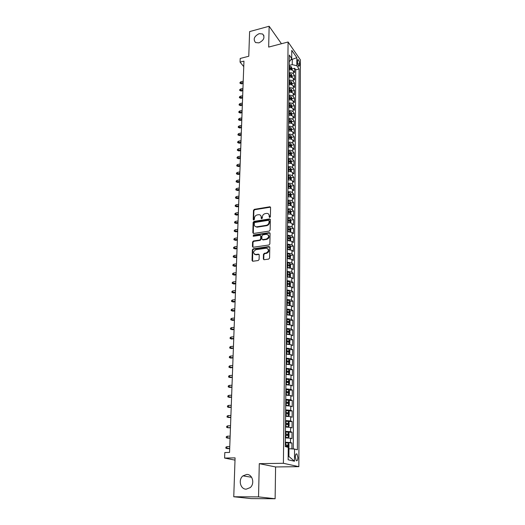 <?xml version="1.0" encoding="UTF-8"?>
<svg xmlns="http://www.w3.org/2000/svg" width="525" height="525" viewBox="0 0 525 525"><rect width="100%" height="100%" fill="white"/><g stroke="black" fill="none" stroke-linecap="round" stroke-linejoin="round"><path stroke-width="0.79" d="M269.771 217.455L270.388 216.746L270.572 207.506L269.902 206.771L254.349 209.344L253.477 210.348L253.214 219.509L253.792 220.021L254.402 219.319L254.435 218.124C254.645 216.425 255.583 215.348 257.237 214.915L258.983 214.673C260.38 214.797 261.115 215.585 261.188 217.035L261.155 218.236L261.745 218.748L262.362 218.039L262.388 216.845C262.592 215.132 263.53 214.056 265.204 213.616L266.976 213.367C268.38 213.498 269.122 214.292 269.2 215.742L269.174 216.943L269.771 217.455M246.691 474.449L242.97 475.867C237.982 479.607 240.378 489.464 246.271 489.156L250.208 487.594C255.065 483.656 252.433 474.062 246.691 474.449M259.186 33.653C254.139 36.278 252.938 39.25 255.57 42.564L258.923 42.873C263.937 40.307 265.178 37.354 262.651 34.007L259.186 33.653M297.898 457.616L296.966 453.994C296.021 453.436 295.477 454.433 295.319 456.986L296.238 460.622C297.196 461.18 297.747 460.176 297.898 457.616M263.353 258.91L264.213 259.704L268.682 259.101L269.581 258.064L269.791 247.347L268.964 246.56L253.234 248.817L252.341 249.834L252.039 260.459L252.879 261.247L258.202 260.525L259.101 259.494L259.212 254.914L258.379 254.133L255.688 254.507C252.787 253.293 252.847 251.685 255.859 249.69L266.287 248.207C269.194 249.454 269.128 251.075 266.096 253.057L264.357 253.299L263.458 254.323L263.353 258.91L263.885 259.685M259.101 254.474L258.366 254.133L258.779 254.454L256.147 254.822L255.727 254.5M281.446 43.739L269.141 26.25L249.611 31.592L248.771 56.247L240.201 58.472L240.063 62.114L243.954 61.117L229.55 452.432L224.812 452.537L224.595 458.062L235.01 460.13M258.536 496.886L275.12 498.75L275.592 466.955L259.284 463.654L258.536 496.886L233.756 496.762L235.082 457.866L224.595 458.062M259.284 463.654L283.402 463.293L288.087 42L300.405 59.903L298.856 466.659L283.402 463.293M269.141 26.25L268.669 47.079L288.087 42M269.24 231.092L270.132 230.068L270.336 219.66L269.614 218.912L254.008 221.393L253.129 222.397L252.833 232.713L253.582 233.474L269.24 231.092M270.067 233.402L269.857 243.961L268.964 244.991L253.234 247.255L252.44 246.481L252.564 241.992L253.45 240.975L259.757 240.043L260.649 239.026L260.722 236.047L259.954 235.285L253.273 236.283L253.365 235.043L269.207 232.641L270.067 233.402M275.12 498.75L251.206 498.606L233.756 496.762M291.913 448.888L291.959 443.002L285.311 442.831M285.318 442.214L290.469 442.582L290.502 438.224L291.992 438.664L292.038 432.187L288.297 432.311M285.429 431.327L290.555 431.721L290.588 427.409L292.064 427.895L292.11 421.483L288.435 421.627M285.541 420.551L290.64 420.971L290.673 416.706L292.143 417.237L292.189 410.891L288.573 411.055M285.652 409.887L290.725 410.34L290.758 406.114L292.215 406.685L292.261 400.404L288.704 400.588M285.764 399.335L290.804 399.814L290.837 395.633L292.294 396.244L292.333 390.029L288.829 390.233M285.869 388.887L290.889 389.392L290.922 385.252L292.366 385.908L292.412 379.752L288.953 379.975M285.974 378.551L290.968 379.076L291.001 374.981L292.438 375.677L292.484 369.587L289.078 369.823M286.079 368.314L291.047 368.865L291.08 364.809L292.51 365.544L292.556 359.513L289.196 359.769M286.184 358.181L291.132 358.759L291.158 354.742L292.582 355.517L292.622 349.545L289.314 349.814M286.289 348.154L291.204 348.751L291.237 344.774L292.655 345.581L292.694 339.675L289.426 339.957M286.394 338.218L291.283 338.842L291.316 334.904L292.72 335.751L292.766 329.897L289.544 330.199M286.493 328.387L291.362 329.031L291.395 325.132L292.793 326.018L292.832 320.224L289.656 320.532M286.598 318.649L291.441 319.318L291.467 315.459L292.865 316.378L292.904 310.636L289.761 310.964M286.696 309.008L291.513 309.697L291.546 305.878L292.93 306.83L292.97 301.147L289.866 301.481M286.794 299.46L291.592 300.169L291.618 296.389L292.996 297.373L293.035 291.743L289.971 292.097M286.893 290.01L291.664 290.738L291.69 286.991L293.062 288.008L293.101 282.437L290.076 282.798M286.985 280.645L291.736 281.393L291.762 277.686L293.127 278.736L293.167 273.217L290.174 273.591M287.083 271.373L291.808 272.14L291.834 268.465L293.193 269.548L293.232 264.082L290.279 264.469M287.175 262.192L291.88 262.979L291.907 259.337L293.258 260.452L293.298 255.032L290.377 255.432M287.273 253.089L291.952 253.897L291.979 250.294L293.324 251.442L293.363 246.074L290.469 246.481M287.365 244.079L292.025 244.906L292.051 241.336L293.39 242.511L293.429 237.195L290.568 237.615M287.424 238.074L287.976 237.996M287.457 235.154L292.09 236.001L292.123 232.457L293.449 233.664L293.488 228.401L290.66 228.828M287.516 229.307L288.31 229.189M287.549 226.314C289.642 226.157 291.178 226.446 292.162 227.174L292.189 223.67L293.514 224.903L293.554 219.686L290.752 220.126M287.608 220.618L288.566 220.467M287.634 217.553C289.721 217.396 291.25 217.685 292.228 218.433L292.254 214.961L293.573 216.221L293.613 211.057L290.843 211.503M287.693 212.015L288.75 211.844M287.726 208.878C289.8 208.714 291.322 209.009 292.3 209.77L292.327 206.332L293.639 207.624L293.672 202.499L290.929 202.958M287.785 203.483L288.894 203.3M287.818 200.281C289.879 200.11 291.395 200.412 292.366 201.193L292.392 197.781L293.698 199.1L293.738 194.027L291.021 194.493M287.871 195.031L289.026 194.834M287.903 191.763C289.957 191.586 291.467 191.894 292.432 192.688L292.458 189.308L293.757 190.654L293.797 185.627L291.106 186.099M288.232 186.611L289.15 186.447M287.989 183.317C290.036 183.14 291.539 183.455 292.497 184.268L292.523 180.915L293.816 182.287L293.856 177.306L291.191 177.791M288.684 178.244L289.255 178.139M288.074 174.956C290.115 174.773 291.611 175.094 292.563 175.921L292.589 172.6L293.875 173.998L293.915 169.057L291.277 169.549M288.159 166.668C290.187 166.477 291.677 166.806 292.628 167.646L292.655 164.358L293.934 165.782L293.974 160.886L291.362 161.385M288.245 158.458C290.266 158.261 291.749 158.596 292.694 159.449L292.72 156.188L293.993 157.638L294.026 152.788L291.441 153.293L290.752 151.699L288.323 150.997M288.33 150.321C290.338 150.117 291.815 150.458 292.76 151.325L292.779 148.096L294.053 149.566L294.085 144.762L291.519 145.274L290.824 143.647L288.409 142.931M288.415 142.255C290.41 142.052 291.88 142.393 292.819 143.273L292.845 140.077L294.112 141.566L294.144 136.802L291.585 137.327M288.494 134.262C290.489 134.052 291.946 134.4 292.884 135.292L292.911 132.123L294.164 133.639L294.197 128.92L291.651 129.452M288.579 126.335C290.561 126.125 292.018 126.479 292.943 127.385L292.97 124.241L294.223 125.783L294.256 121.104L291.723 121.643M288.658 118.486C290.633 118.269 292.084 118.624 293.009 119.549L293.029 116.432L294.276 117.994L294.308 113.354L291.788 113.905M288.737 110.703C290.706 110.486 292.149 110.841 293.068 111.779L293.094 108.688L294.335 110.276L294.368 105.676L291.854 106.234M288.816 102.985C290.771 102.762 292.208 103.13 293.127 104.075L293.153 101.017L294.387 102.618L294.42 98.057L291.92 98.628M288.894 95.34C290.843 95.11 292.274 95.478 293.186 96.443L293.213 93.404L294.44 95.032L294.473 90.51L291.979 91.088M288.973 87.76C290.916 87.531 292.34 87.898 293.245 88.876L293.272 85.864L294.492 87.511L294.525 83.029L292.044 83.613M289.052 80.246C290.981 80.01 292.399 80.384 293.304 81.368L293.331 78.389L294.545 80.056L294.577 75.607L293.363 73.933C292.464 72.936 291.053 72.555 289.131 72.791M292.11 76.204L294.577 75.607M297.524 60.775L297.517 62.383C297.636 64.306 298.082 65.658 298.856 66.452L299.539 65.277L299.545 63.683C299.427 61.76 298.981 60.408 298.2 59.614L297.524 60.775M288.173 456.291L288.901 456.461L288.967 448.711L294.551 449.052L297.373 449.807L299.099 68.978L296.802 65.723L292.248 64.641L289.209 65.395M294.551 449.052L294.479 461.232L288.146 459.775L288.251 447.372L285.278 446.578L289.314 55.086L291.71 58.492L291.782 50.354L296.848 57.671L296.802 65.723M293.278 448.973L295.733 69.799L294.63 68.257L294.604 72.66L293.39 70.973C292.491 69.969 291.08 69.589 289.163 69.832M293.304 81.368L294.525 83.029M293.245 88.876L294.473 90.51M293.186 96.443L294.42 98.057M293.127 104.075L294.368 105.676M293.068 111.779L294.308 113.354M293.009 119.549L294.256 121.104M292.943 127.385L294.197 128.92M292.884 135.292L294.144 136.802M292.819 143.273L294.085 144.762M292.76 151.325L294.026 152.788M292.694 159.449L293.974 160.886M292.628 167.646L293.915 169.057M292.563 175.921L293.856 177.306M292.497 184.268L293.797 185.627M292.432 192.688L293.738 194.027M292.366 201.193L293.672 202.499M292.3 209.77L293.613 211.057M292.228 218.433L293.554 219.686M292.162 227.174L293.488 228.401M292.09 236.001L293.429 237.195M292.025 244.906L293.363 246.074M291.952 253.897L293.298 255.032M291.88 262.979L293.232 264.082M291.808 272.14L293.167 273.217M291.736 281.393L293.101 282.437M291.664 290.738L293.035 291.743M291.592 300.169L292.97 301.147M291.513 309.697L292.904 310.636M291.441 319.318L292.832 320.224M291.362 329.031L292.766 329.897M291.283 338.842L292.694 339.675M291.204 348.751L292.622 349.545M291.132 358.759L292.556 359.513M291.047 368.865L292.484 369.587M290.968 379.076L292.412 379.752M290.889 389.392L292.333 390.029M290.804 399.814L292.261 400.404M290.725 410.34L292.189 410.891M290.64 420.971L292.11 421.483M290.555 431.721L292.038 432.187M290.469 442.582L291.959 443.002M288.967 448.711L288.245 448.724M292.248 64.641L292.294 59.502L291.644 58.583M290.745 59.889L296.848 57.671M289.249 61.372L289.82 61.228L291.71 58.492M275.592 466.955L298.856 466.659M240.063 62.114L243.751 66.629M292.169 68.854L294.63 68.257M295.733 69.799L299.099 68.978M293.331 78.389C292.425 77.398 291.014 77.017 289.085 77.254M293.272 85.864C292.366 84.886 290.942 84.512 289.006 84.748M293.213 93.404C292.3 92.439 290.87 92.072 288.927 92.302M293.153 101.017C292.235 100.058 290.804 99.697 288.848 99.921M293.094 108.688C292.169 107.75 290.732 107.389 288.77 107.605M293.029 116.432C292.11 115.5 290.66 115.146 288.691 115.362M292.97 124.241C292.044 123.329 290.588 122.975 288.612 123.191M292.911 132.123C291.979 131.224 290.515 130.876 288.527 131.086M292.845 140.077C291.907 139.184 290.443 138.843 288.448 139.046M292.779 148.096C291.841 147.223 290.371 146.882 288.363 147.085M292.72 156.188C291.775 155.328 290.292 155 288.277 155.19M292.655 164.358C291.703 163.511 290.22 163.183 288.199 163.373M292.589 172.6C291.637 171.767 290.141 171.445 288.113 171.636M292.523 180.915C291.565 180.101 290.069 179.786 288.022 179.963M292.458 189.308C291.493 188.508 289.99 188.199 287.936 188.377M292.392 197.781C291.428 196.993 289.912 196.691 287.851 196.862M292.327 206.332C291.355 205.564 289.833 205.262 287.759 205.426M292.254 214.961C291.283 214.207 289.754 213.911 287.674 214.075M292.189 223.67C291.204 222.935 289.669 222.639 287.582 222.797M292.123 232.457L287.49 231.61M292.051 241.336L287.398 240.502M291.979 250.294L287.306 249.48M291.907 259.337L287.214 258.543M291.834 268.465L287.123 267.691M291.762 277.686L287.024 276.924M291.69 286.991L286.926 286.25M291.618 296.389L286.834 295.673M291.546 305.878L286.735 305.183M291.467 315.459L286.637 314.783M291.395 325.132L286.532 324.483M291.316 334.904L286.591 334.267M291.237 344.774L286.328 344.17M291.158 354.742L286.23 354.158M291.08 364.809L286.125 364.252M291.001 374.981L286.02 374.443M290.922 385.252L285.915 384.74M290.837 395.633L285.803 395.148M290.758 406.114L285.698 405.654M290.673 416.706L285.587 416.273M290.588 427.409L285.475 427.002M290.502 438.224L285.364 437.843M294.479 461.232L288.901 456.461M269.594 217.462L269.601 216.097L268.649 214.121M260.623 215.394L261.588 217.389L261.581 218.748M270.506 207.172L254.756 209.705L253.883 210.702L253.641 220.027M270.263 219.306L254.415 221.74L253.542 222.744L253.332 233.441M269.102 220.822L268.505 220.303L254.907 222.462L254.297 223.164L254.257 224.431C254.336 225.947 255.111 226.741 256.587 226.826L266.234 225.343C267.927 224.91 268.872 223.827 269.076 222.095L269.102 220.822L269.496 221.169L269.076 220.651M255.275 226.478L256.994 227.168L257.329 227.135L256.922 226.793M269.496 221.169L269.469 222.442C269.266 224.175 268.321 225.258 266.641 225.684L257.329 227.135M260.63 235.646L261.128 236.381L261.056 239.354L260.17 240.371L253.87 241.303L252.984 242.32L252.958 247.236M269.981 233.008L253.778 235.377L253.188 236.283M266.352 239.065C269.325 237.175 269.43 235.581 266.667 234.275L262.822 234.846L261.936 235.863L261.863 238.842L262.651 239.61L266.352 239.065L266.759 239.4C269.213 238.271 269.712 236.775 268.242 234.898M262.362 239.584L262.71 239.603M266.759 239.4L263.117 239.938M267.953 248.791C269.489 250.694 269.01 252.223 266.503 253.372L264.771 253.614L263.872 254.645L263.767 259.225M254.461 254.284L256.147 254.822M269.692 246.921L253.647 249.139L252.761 250.156L252.577 261.227M292.162 70.094L291.513 66.898L289.196 66.091M289.177 68.375L291.25 68.913L291.152 67.968L289.183 67.489M289.177 68.152L291.152 67.968M241.454 83.869L239.964 83.212L239.991 82.497L240.831 81.795L240.785 83.088L241.454 83.869L243.127 83.462M239.964 83.212L243.167 82.504M240.831 81.795L243.213 81.211M292.097 77.523L291.447 74.274L289.124 73.48M289.419 77.208L289.085 77.195M289.098 75.777L291.178 76.309L291.08 75.364L289.111 74.885M289.104 75.541L291.08 75.364M241.178 91.074L239.682 90.418L239.715 89.696L240.555 89.001L240.509 90.3L241.178 91.074L242.865 90.674M239.682 90.418L242.898 89.729M240.555 89.001L242.944 88.423M292.031 85.011L292.051 83.377L291.382 81.716L289.045 80.929M289.4 84.689L289.006 84.676M289.019 83.252L291.106 83.77L291.014 82.819L289.032 82.353M289.026 82.996L291.014 82.819M240.909 98.346L239.407 97.689L239.433 96.961L240.279 96.265L240.233 97.578L240.909 98.346L242.596 97.945M239.407 97.689L242.629 97.013M240.279 96.265L242.681 95.694M291.972 92.557L291.985 90.877L291.309 89.224L288.967 88.443M289.38 92.243L288.927 92.223M288.947 90.786L291.034 91.297L290.942 90.346L288.953 89.88M288.947 90.517L290.942 90.346M240.627 105.669L239.118 105.02L239.151 104.285L240.004 103.589L239.951 104.915L240.627 105.669L242.327 105.282M239.118 105.02L242.36 104.357M240.004 103.589L242.412 103.031M291.907 100.177L291.92 98.444L291.244 96.797L288.888 96.022M289.36 99.862L288.848 99.835M288.868 98.385L290.962 98.89L290.876 97.932L288.875 97.473M288.868 98.096L290.876 97.932M240.352 113.059L238.836 112.409L238.862 111.668L239.722 110.978L239.669 112.317L240.352 113.059L242.051 112.678M238.836 112.409L242.091 111.766M239.722 110.978L242.137 110.427M291.841 107.868L291.854 106.076L291.178 104.436L288.809 103.668M289.341 107.546L288.77 107.52M288.789 106.057L290.889 106.555L290.804 105.584L288.796 105.131M288.789 105.748L290.804 105.584M240.069 120.514L238.547 119.864L238.58 119.116L239.433 118.427L239.38 119.779L240.069 120.514L241.782 120.133M238.547 119.864L241.815 119.234M239.433 118.427L241.861 117.889M291.769 115.618L291.788 113.774L291.106 112.14L288.73 111.385M289.321 115.297L288.691 115.264M288.704 113.787L290.811 114.279L290.732 113.308L288.717 112.855M288.711 113.466L290.732 113.308M239.787 128.028L238.258 127.378L238.284 126.623L239.151 125.941L239.098 127.299L239.787 128.028L241.5 127.654M238.258 127.378L241.533 126.768M239.151 125.941L241.585 125.409M291.703 123.441L291.723 121.544L291.04 119.91L288.652 119.168M289.301 123.119L288.612 123.086M288.625 121.59L290.738 122.076L290.66 121.098L288.638 120.652M288.632 121.255L290.66 121.098M239.498 135.607L237.963 134.958L237.996 134.197L238.862 133.521L238.809 134.892L239.498 135.607L241.224 135.24M237.963 134.958L241.257 134.367M238.862 133.521L241.31 132.996M291.637 131.335L291.651 129.38L290.968 127.752L288.573 127.017M289.282 131.014L288.527 130.968M288.547 129.465L290.66 129.944L290.588 128.953L288.553 128.52M288.547 129.111L290.588 128.953M239.21 143.253L237.668 142.61L237.7 141.842L238.567 141.166L238.514 142.544L239.21 143.253L240.942 142.892M237.668 142.61L240.975 142.032M238.567 141.166L241.027 140.648M291.572 139.296L291.585 137.287L290.896 135.667L288.488 134.938M289.268 138.974L288.448 138.928M288.461 137.412L290.581 137.878L290.515 136.887L288.474 136.454M288.468 137.038L290.515 136.887M238.921 150.964L237.372 150.321L237.398 149.546L238.271 148.87L238.219 150.268L238.921 150.964L240.66 150.609M237.372 150.321L240.693 149.763M238.271 148.87L240.739 148.365M289.249 147.013L288.363 146.954M291.5 147.328L291.519 145.261M288.382 145.425L290.509 145.884L290.443 144.887L288.389 144.46M288.382 145.031L290.443 144.887M238.626 158.74L237.07 158.097L237.103 157.316L237.976 156.647L237.923 158.051L238.626 158.74L240.371 158.393M237.07 158.097L240.404 157.559M237.976 156.647L240.457 156.155M289.236 155.124L288.284 155.059M291.428 155.433L291.447 153.307M288.297 153.51L290.43 153.963L290.371 152.959L288.31 152.539M288.304 153.103L290.371 152.959M238.33 166.583L236.768 165.946L236.795 165.158L237.674 164.489L237.622 165.907L238.33 166.583L240.082 166.241M236.768 165.946L240.115 165.428M237.674 164.489L240.168 164.003M291.362 163.616L291.382 161.431L290.679 159.823L288.238 159.134M289.223 163.308L288.199 163.229M288.212 161.674L290.351 162.113L290.299 161.103L288.225 160.689M288.218 161.241L290.299 161.103M238.035 174.497L236.46 173.86L236.493 173.066L237.372 172.403L237.32 173.834L238.035 174.497L239.794 174.162M236.46 173.86L239.82 173.362M237.372 172.403L239.873 171.924M291.29 171.872L291.309 169.621L290.607 168.026L288.153 167.344M289.209 171.563L288.113 171.478M288.127 169.903L290.266 170.336L290.22 169.326L288.14 168.912M288.133 169.457L290.22 169.326M237.733 182.477L236.152 181.84L236.184 181.04L237.07 180.383L237.018 181.827L237.733 182.477L239.498 182.149M236.152 181.84L239.525 181.361M237.07 180.383L239.577 179.918M291.217 180.2L291.237 177.89L290.535 176.302L288.067 175.632M289.196 179.898L288.028 179.799M288.041 178.218L290.187 178.638L290.148 177.614L288.054 177.214M288.048 177.752L290.148 177.614M237.425 190.529L235.843 189.893L235.876 189.085L236.762 188.436L236.709 189.893L237.425 190.529L239.203 190.207M235.843 189.893L239.229 189.433M236.762 188.436L239.282 187.976M291.145 188.606L291.165 186.237L290.456 184.656L287.982 183.993M289.183 188.311L287.943 188.206M287.956 186.598L290.108 187.018L290.069 185.988L287.969 185.588M287.963 186.113L290.069 185.988M237.123 198.653L235.528 198.023L235.561 197.203L236.453 196.553L236.394 198.023L237.123 198.653L238.901 198.338M235.528 198.023L238.927 197.584M236.453 196.553L238.987 196.107M291.073 197.092L291.093 194.657L290.384 193.082L287.897 192.432M289.17 196.803L287.851 196.678M287.871 195.064L290.023 195.471L289.99 194.434L287.877 194.047M287.877 194.558L289.99 194.434M236.808 206.843L235.213 206.22L235.246 205.393L236.138 204.75L236.086 206.233L236.808 206.843L238.599 206.542M235.213 206.22L238.626 205.8M236.138 204.75L238.685 204.317M291.001 205.656L291.021 203.155L290.305 201.587L287.812 200.95M289.163 205.373L287.766 205.236M287.779 203.608L289.938 204.002L289.912 202.958L287.792 202.578M287.785 203.083L289.912 202.958M236.499 215.112L234.892 214.489L234.924 213.655L235.823 213.019L235.771 214.515L236.499 215.112L238.298 214.817M234.892 214.489L238.324 214.088M235.823 213.019L238.376 212.592M290.929 214.298L290.948 211.732L290.227 210.171L287.72 209.547M289.15 214.023L287.674 213.872M287.693 212.225L289.853 212.618L289.833 211.562L287.7 211.188M287.7 211.68L289.833 211.562M236.184 223.453L234.57 222.836L234.603 221.996L235.508 221.36L235.449 222.869L236.184 223.453L237.989 223.164M234.57 222.836L238.015 222.456M235.508 221.36L238.068 220.946M290.817 223.013L290.876 220.388L290.154 218.833L287.628 218.223M289.144 222.757L287.582 222.593M287.602 220.927L289.774 221.307L289.754 220.251L287.615 219.883M287.608 220.362L289.754 220.251M235.863 231.873L234.242 231.256L234.275 230.409L235.187 229.773L235.128 231.302L235.863 231.873L237.681 231.591M234.242 231.256L237.707 230.902M235.187 229.773L237.759 229.373M290.666 231.801L290.798 229.13L290.076 227.581L287.543 226.977M289.137 231.571L287.497 231.387M287.51 229.714L289.682 230.081L289.675 229.018L287.523 228.651M287.516 229.123L289.675 229.018M235.548 240.365L233.914 239.748L233.947 238.895L234.859 238.271L234.8 239.807L235.548 240.365L237.366 240.096M233.914 239.748L237.392 239.413M234.859 238.271L237.444 237.877M290.515 240.673L290.725 237.95L289.997 236.407L287.451 235.823M289.131 240.47L287.405 240.273M287.418 238.58L289.597 238.941L289.59 237.864L287.431 237.51M287.424 237.969L289.59 237.864M235.22 248.935L233.586 248.318L233.618 247.459L234.537 246.835L234.478 248.391L235.22 248.935L237.051 248.673M233.586 248.318L237.077 248.01M234.537 246.835L237.129 246.461M290.371 249.631L290.647 246.848L289.912 245.319L287.359 244.742M289.124 249.454L287.313 249.237M287.326 247.531L289.511 247.879L289.511 246.796L287.339 246.448M287.332 246.894L289.511 246.796M234.892 257.585L233.251 256.974L233.284 256.102L234.202 255.485L234.143 257.053L234.892 257.585L236.729 257.329M233.251 256.974L236.755 256.686M234.202 255.485L236.814 255.117M290.227 258.674L290.568 255.839L289.833 254.317L287.267 253.752M289.118 258.523L287.214 258.293M287.234 256.567L289.419 256.902L289.426 255.813L287.247 255.478M287.241 255.911L289.426 255.813M234.563 266.313L232.916 265.702L232.949 264.823L233.874 264.213L233.809 265.794L234.563 266.313L236.407 266.063M232.916 265.702L236.434 265.44M233.874 264.213L236.493 263.858M290.082 267.816L290.469 267.652L290.496 264.908L289.754 263.392L287.168 262.848M289.111 267.684L287.123 267.428M287.142 265.689L289.334 266.017L289.347 264.922L287.149 264.587M287.149 265.007L288.061 265.086M234.235 275.12L232.575 274.516L232.608 273.63L233.533 273.02L233.474 274.614L234.235 275.12L236.086 274.883M232.575 274.516L236.106 274.273M233.533 273.02L236.165 272.678M289.944 277.036L290.391 276.839L290.417 274.07L289.688 272.6L287.077 272.035M289.104 276.931L287.031 276.655M287.044 274.897L289.249 275.218L289.268 274.109L287.057 273.787M287.05 274.194L287.976 274.273M233.894 284.012L232.227 283.408L232.267 282.509L233.198 281.912L233.133 283.52L233.894 284.012L235.758 283.776M232.227 283.408L235.777 283.192M233.198 281.912L235.837 281.577M289.807 286.355L290.312 286.112L290.338 283.323L289.59 281.82L286.978 281.302M289.098 286.263L286.932 285.974M286.952 284.196L289.163 284.511L289.19 283.395L286.958 283.073M286.958 283.474L287.877 283.546M233.559 292.983L231.886 292.379L231.919 291.48L232.851 290.883L232.792 292.504L233.559 292.983L235.43 292.76M231.886 292.379L235.449 292.189M232.851 290.883L235.508 290.561M289.675 295.765L290.233 295.477L290.253 292.655L289.505 291.165L286.886 290.666M289.091 295.693L286.834 295.378M286.853 293.587L289.078 293.888L289.111 292.766L286.867 292.451M286.86 292.838L289.091 292.76M233.218 302.033L231.532 301.435L231.571 300.53L232.509 299.939L232.444 301.573L233.218 302.033L235.095 301.822M231.532 301.435L235.115 301.271M232.509 299.939L235.174 299.631M289.544 305.268L290.148 304.933L290.174 302.085L289.419 300.602L286.788 300.116M289.078 305.209L286.735 304.881M286.755 303.063L288.993 303.365L289.026 302.229L286.768 301.921M286.762 302.295L287.693 302.361M232.87 311.174L231.177 310.583L231.217 309.665L232.162 309.074L232.096 310.734L232.87 311.174L234.76 310.971M231.177 310.583L234.78 310.446M232.162 309.074L234.839 308.785M289.413 314.862L290.069 314.482L290.095 311.607L289.354 310.17L286.689 309.665M289.072 314.823L286.637 314.468M286.657 312.637L288.908 312.926L288.947 311.784L286.67 311.489M286.663 311.843L288.947 311.784M232.523 320.401L230.823 319.81L230.856 318.885L231.807 318.301L231.742 319.974L232.523 320.401L234.419 320.211M230.823 319.81L234.439 319.699M231.807 318.301L234.498 318.025M289.282 324.555L289.984 324.122L290.01 321.221L289.249 319.758L286.591 319.298M289.058 324.529L286.538 324.155M286.558 322.311L288.816 322.586L288.862 321.438L286.571 321.142M286.565 321.484L288.862 321.438M232.168 329.713L230.462 329.129L230.501 328.191L231.453 327.62L231.387 329.306L232.168 329.713L234.071 329.529M230.462 329.129L234.091 329.044M231.453 327.62L234.157 327.357M289.177 329.51L289.137 334.346L289.905 333.861L289.925 330.927L289.157 329.477L286.486 329.037M289.045 334.333L286.44 333.939M286.453 332.076L288.724 332.345L288.783 331.183L286.466 330.894M286.466 331.223L287.47 331.301L287.864 332.036M231.814 339.117L230.101 338.533L230.134 337.588L231.092 337.017L231.026 338.723L233.73 338.947M230.101 338.533L233.743 338.474M231.092 337.017L233.809 336.768M289.091 339.327L289.045 344.223L289.82 343.691L289.846 340.732L289.072 339.288L286.387 338.868M286.86 344.144L286.335 344.124M289.026 344.236L286.335 343.816M286.355 341.933L288.638 342.195L288.697 341.027L286.368 340.745M286.361 341.06L287.385 341.138L287.766 341.887M231.459 348.607L229.733 348.029L229.773 347.077L230.731 346.513L230.665 348.233L233.376 348.442M229.733 348.029L233.395 347.996M230.731 346.513L233.461 346.277M288.783 354.211L289.734 353.62L289.761 350.634L288.986 349.204L286.283 348.797M287.05 354.132L286.23 354.093M288.94 354.198L286.23 353.798M286.25 351.894L288.547 352.144L288.612 350.969L286.263 350.693M286.263 350.989L287.293 351.074L287.674 351.829M231.098 358.188L229.359 357.617L229.399 356.652L230.363 356.094L230.298 357.827L233.028 358.037M229.359 357.617L233.041 357.61M230.363 356.094L233.107 355.878M288.488 364.284L289.649 363.654L289.675 360.636L288.894 359.218L286.178 358.824M287.188 364.232L286.125 364.153M288.848 364.258L286.125 363.877M286.145 361.955L288.455 362.197L288.527 361.003L286.158 360.741M286.158 361.023L287.208 361.108L287.575 361.876M230.731 367.867L228.992 367.29L229.025 366.319L229.996 365.774L229.93 367.52L232.667 367.723M228.992 367.29L232.687 367.323M229.996 365.774L232.746 365.564M288.146 374.463L289.557 373.787L289.583 370.735L288.803 369.331L286.072 368.957M287.28 374.43L286.02 374.318M288.757 374.423L286.02 374.056M286.046 372.113L288.363 372.35L288.435 371.149L286.053 370.893M286.053 371.155L287.116 371.241L287.477 372.022M230.363 377.633L228.611 377.068L228.651 376.084L229.622 375.539L229.556 377.311L232.306 377.501M228.611 377.068L232.326 377.121M229.622 375.539L232.391 375.349M287.726 384.746L289.472 384.018L289.498 380.94L288.711 379.542L285.967 379.188M287.339 384.733L285.915 384.589M288.665 384.687L285.915 384.346M285.935 382.384L288.264 382.6L288.35 381.393L285.948 381.143M285.948 381.393L287.024 381.478L287.378 382.272M229.989 387.496L228.231 386.932L228.27 385.941L229.248 385.409L229.176 387.194L231.945 387.378M228.231 386.932L231.958 387.023M229.248 385.409L232.024 385.232M285.81 394.964L288.573 395.062L289.387 394.36L289.413 391.25L288.619 389.865L285.863 389.524M288.573 395.062L285.81 394.734M285.83 392.752L288.173 392.962L288.258 391.742L285.843 391.499M285.843 391.735L286.926 391.814L287.273 392.628M229.615 397.458L227.843 396.9L227.883 395.896L228.867 395.364L228.795 397.169L231.577 397.353M227.843 396.9L231.591 397.018M228.867 395.364L231.656 395.207M285.698 405.444L288.481 405.536L289.295 404.801L289.321 401.658L288.527 400.286L285.757 399.965M288.547 400.319L288.501 405.523L285.698 405.228M285.725 403.226L288.074 403.423L288.173 402.196L285.738 401.966M285.731 402.183L286.834 402.262L287.175 403.088M229.235 407.518L227.456 406.96L227.496 405.95L228.48 405.425L228.414 407.249L231.21 407.42M227.456 406.96L231.217 407.111M228.48 405.425L231.289 405.287M285.593 416.03L288.382 416.128L289.203 415.354L289.229 412.178L288.455 410.852L285.646 410.517M288.382 416.128L285.593 415.833M285.613 413.812L287.976 414.002L288.081 412.755L285.626 412.532M285.626 412.735L286.742 412.821L287.07 413.661M230.843 417.303L227.062 417.119L227.102 416.102L228.093 415.583L228.027 417.428L230.836 417.592M228.093 415.583L230.915 415.459M285.482 426.727L288.291 426.818L289.111 426.018L289.137 422.809L288.337 421.457L285.534 421.175M288.291 426.818L285.482 426.549M285.502 424.502L287.877 424.686L287.989 423.432L285.515 423.216M285.515 423.399L286.643 423.485L286.965 424.338M230.468 427.599L227.633 427.704L226.669 427.383L226.708 426.352L227.706 425.847L227.633 427.704L230.455 427.862M227.706 425.847L230.534 425.736M285.37 437.535L288.192 437.627L289.019 436.787L289.045 433.545L288.238 432.213L285.423 431.95M288.192 437.627L285.37 437.377M285.39 435.31L287.779 435.474L287.897 434.214L285.403 434.004M285.403 434.175L286.545 434.254L286.86 435.133M230.081 438.001L226.268 437.752L226.308 436.708L227.305 436.209L227.233 438.086L230.075 438.231M227.305 436.209L230.153 436.117M288.245 448.389L288.927 447.667L288.953 444.393L288.166 443.107L288.127 447.339M285.278 446.23L287.68 446.381L287.798 445.108L285.292 444.911M285.292 445.062L286.447 445.141L286.748 446.033M229.694 448.501L225.862 448.219L225.901 447.169L226.905 446.677L226.833 448.573L229.688 448.711M226.905 446.677L229.766 446.604M293.363 73.933L293.39 70.973M297.734 64.129L299.545 63.683M298.233 65.599L299.539 65.277M269.601 216.097L269.2 215.742M261.562 218.584L261.155 218.236M261.588 217.389L261.188 217.035M253.621 219.857L253.214 219.509M253.883 210.702L253.477 210.348M254.756 209.705L254.349 209.344M270.119 207.145L269.725 206.784M269.574 217.298L269.174 216.943M253.247 233.048L252.833 232.713M253.542 222.744L253.129 222.397M254.415 221.74L254.008 221.393M269.883 219.273L269.483 218.925M266.641 225.684L266.234 225.343M269.469 222.442L269.076 222.095M252.853 246.809L252.44 246.481M252.984 242.32L252.564 241.992M253.87 241.303L253.45 240.975M260.17 240.371L259.757 240.043M261.056 239.354L260.649 239.026M261.128 236.381L260.722 236.047M253.778 235.377L253.365 235.043M269.607 232.982L269.207 232.641M263.872 254.645L263.458 254.323M264.771 253.614L264.357 253.299M266.503 253.372L266.096 253.057M252.459 260.767L252.039 260.459M252.761 250.156L252.341 249.834M253.647 249.139L253.234 248.817M269.332 246.894L268.931 246.566M291.506 69.891L291.533 66.938M289.551 67.502L289.564 66.104M289.524 69.779L289.537 68.388M291.434 77.319L291.46 74.32M289.472 74.904L289.485 73.493M289.452 77.201L289.465 75.79M291.368 84.807L291.395 81.762M289.4 82.366L289.413 80.942M289.373 84.689L289.387 83.265M291.303 92.361L291.329 89.263M289.321 89.893L289.334 88.456M289.301 92.236L289.314 90.799M291.231 99.98L291.263 96.836M289.249 97.486L289.262 96.036M289.223 99.848L289.236 98.398M291.165 107.671L291.191 104.475M289.17 105.144L289.183 103.681M289.144 107.533L289.157 106.07M291.093 115.428L291.126 112.179M289.091 112.868L289.104 111.398M289.065 115.277L289.078 113.8M291.027 123.25L291.053 119.949M289.012 120.665L289.026 119.182M288.986 123.099L288.999 121.603M290.955 131.145L290.988 127.792M288.934 128.533L288.947 127.03M288.908 130.981L288.921 129.478M290.883 139.112L290.916 135.706M288.855 136.467L288.868 134.951M288.829 138.941L288.842 137.425M290.811 147.144L290.843 143.686M288.77 144.473L288.789 142.944M288.743 146.967L288.763 145.438M290.738 155.256L290.771 151.738M288.691 152.552L288.704 151.01M288.665 155.072L288.678 153.523M290.666 163.439L290.699 159.869M288.606 160.702L288.625 159.147M288.579 163.242L288.599 161.687M290.594 171.695L290.627 168.066M288.527 168.925L288.54 167.357M288.501 171.491L288.514 169.916M290.515 180.029L290.548 176.341M288.442 177.227L288.455 175.645M288.415 179.819L288.428 178.231M290.443 188.436L290.476 184.695M288.356 185.607L288.369 184.006M288.33 188.219L288.343 186.611M290.364 196.927L290.397 193.121M288.271 194.06L288.284 192.445M288.245 196.691L288.258 195.077M290.292 205.492L290.325 201.626M288.186 202.591L288.199 200.963M288.159 205.249L288.173 203.621M290.213 214.141L290.246 210.21M288.1 211.201L288.113 209.56M288.067 213.885L288.087 212.238M290.135 222.863L290.168 218.873M288.008 219.896L288.028 218.236M287.982 222.607L288.002 220.94M290.056 231.676L290.089 227.62M287.923 228.664L287.936 226.99M287.89 231.4L287.91 229.727M289.977 240.568L290.01 236.447M287.831 237.523L287.851 235.837M287.805 240.286L287.818 238.593M289.898 249.546L289.931 245.359M287.739 246.461L287.759 244.755M287.713 249.25L287.733 247.544M289.813 258.608L289.853 254.349M287.647 255.491L287.667 253.765M287.621 258.307L287.641 256.581M289.734 267.757L289.774 263.432M287.556 264.6L287.575 262.861M287.529 267.442L287.549 265.702M289.649 276.99L289.688 272.6M287.464 273.801L287.483 272.042M287.438 276.668L287.451 274.91M289.564 286.322L289.603 281.859M287.372 283.087L287.392 281.315M287.339 285.987L287.359 284.209M289.485 295.739L289.524 291.204M287.273 292.464L287.293 290.679M287.247 295.391L287.267 293.6M289.4 305.248L289.439 300.641M287.182 301.934L287.201 300.129M287.149 304.894L287.168 303.076M289.308 314.849L289.354 310.17M287.083 311.496L287.103 309.678M287.057 314.482L287.07 312.651M287.595 311.909L288.914 311.778M289.223 324.548L289.268 319.797M286.985 321.156L287.004 319.312M286.958 324.168L286.972 322.324M287.503 321.549L288.829 321.425M286.886 330.908L286.906 329.05M286.86 333.952L286.873 332.082M287.405 331.288L288.737 331.163M286.788 340.758L286.808 338.881M286.755 343.829L286.775 341.946M287.313 341.119L288.645 341.007M288.96 354.185L289.006 349.237M286.689 350.707L286.709 348.81M286.657 353.811L286.676 351.908M287.214 351.054L288.553 350.943M288.868 364.245L288.914 359.251M286.584 360.754L286.604 358.837M286.552 363.891L286.571 361.968M287.116 361.082L288.461 360.983M288.776 374.404L288.822 369.364M286.486 370.906L286.506 368.97M286.453 374.069L286.473 372.127M287.011 371.214L288.369 371.123M288.684 384.674L288.73 379.575M286.381 381.157L286.401 379.201M286.348 384.352L286.368 382.39M286.912 381.452L288.277 381.367M288.592 395.043L288.638 389.898M286.276 391.512L286.296 389.537M286.243 394.748L286.263 392.766M286.814 391.788L288.186 391.709M286.171 401.973L286.191 399.978M286.138 405.241L286.158 403.239M286.709 402.235L288.087 402.163M288.402 416.108L288.455 410.852M286.066 412.545L286.086 410.53M286.033 415.846L286.053 413.825M286.604 412.788L287.989 412.722M288.31 426.799L288.356 421.49M285.954 423.229L285.974 421.188M285.922 426.562L285.941 424.515M286.499 423.445L287.89 423.393M288.212 437.607L288.258 432.246M285.849 434.017L285.869 431.963M285.81 437.391L285.836 435.323M286.394 434.221L287.792 434.175M285.738 444.924L285.757 442.844M285.718 446.696L285.725 446.243M286.289 445.102L287.693 445.069M251.606 477.271L242.97 475.867M296.048 454.013L296.966 453.994M297.721 59.738L298.2 59.614M263.97 35.818L262.651 34.007M270.296 207.132L269.902 206.771M270.014 219.266L269.614 218.912M256.994 227.168L256.587 226.826M263.058 239.945L262.651 239.61M269.692 232.975L269.292 232.634M256.108 254.822L255.688 254.507M269.371 246.888L268.964 246.56M287.812 292.917L289.111 292.766M287.47 331.301L288.783 331.183M287.385 341.138L288.697 341.027M287.293 351.074L288.612 350.969M287.208 361.108L288.527 361.003M287.116 371.241L288.435 371.149M287.024 381.478L288.35 381.393M286.926 391.814L288.258 391.742M286.834 402.262L288.173 402.196M286.742 412.821L288.081 412.755M286.643 423.478L287.989 423.432M286.545 434.254L287.897 434.214M286.447 445.141L287.798 445.108"/></g></svg>
